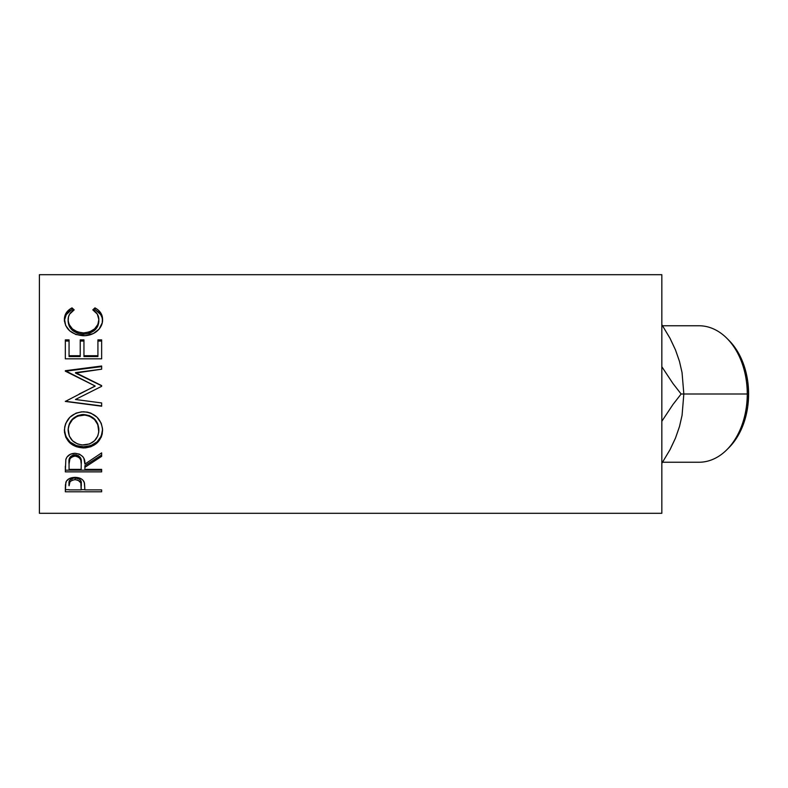 <?xml version="1.0" encoding="UTF-8"?>
<svg xmlns="http://www.w3.org/2000/svg" width="788" height="788" viewBox="0 0 788 788"><rect width="100%" height="100%" fill="white"/><g stroke="black" fill="none" stroke-linecap="round" stroke-linejoin="round"><path stroke-width="1.18" d="M662.58 462.241L699.005 462.241A68.241 48.255 -90 0 0 747.26 394A68.241 48.255 90 0 1 726.861 449.721L728.979 447.604A65.65 46.423 -90 0 0 748.6 394L683.836 394L682.073 415.306L679.502 426.505L675.483 438.089L670.135 449.495L661.831 463.374L670.135 449.495L675.483 438.089L670.952 447.683M39.4 513.303L661.831 513.303L661.831 274.697L39.4 274.697L39.4 513.303L39.4 274.697L661.831 274.697L661.831 513.303L39.4 513.303M101.642 491.801L65.335 491.801L65.424 484.856L66.379 481.192L69.216 478.651L75.077 477.361L81.046 478.7L83.124 480.375L84.503 483.172L84.887 489.89L101.642 489.89L101.642 491.801L101.642 489.89L84.887 489.89L84.286 482.394C82.986 479.163 79.913 477.489 75.077 477.361C70.339 477.489 67.275 479.104 65.877 482.197L65.335 491.801L101.642 491.801L101.642 489.89M101.642 471.874L65.335 471.874L65.828 459.522L67.01 457.03L70.427 454.223L75.047 453.287L79.499 454.144L82.898 456.735L83.922 458.468L84.887 464.093L101.642 452.883L101.642 456.351L84.887 467.314L84.887 469.382L101.642 469.382L101.642 471.874L101.642 469.382L84.887 469.382L84.887 467.314L101.642 456.351L101.642 452.883L84.887 464.093C85.36 457.887 82.08 454.282 75.047 453.287C70.191 453.504 67.128 455.572 65.828 459.522L65.335 471.874L101.642 471.874M64.488 432.316L64.715 426.929L65.729 423.402L69.856 417.276L76.072 413.119L81.568 411.838L87.212 412.085L90.827 413.109L97.013 417.207L101.189 423.205L102.489 428.465L102.253 433.804L101.228 437.173L97.111 442.895L90.965 446.697L85.518 447.889L76.328 446.727L70.063 443.083L65.867 437.419L64.488 432.316M101.642 405.948L65.335 401.279L101.642 405.948L101.642 402.944L75.461 399.486L101.642 386.337L101.642 385.598L75.52 372.606L101.642 385.598L101.642 386.337L75.461 399.486L101.642 402.944L101.642 406.214L65.335 401.437L95.121 385.992L65.335 370.715L101.642 366.006L101.642 369.198L75.52 372.606L101.642 385.785L75.52 373.069L101.642 369.198L101.642 366.607L65.335 371.217L101.642 366.607M83.952 355.723L83.952 356.55L97.919 356.55L97.919 355.723L83.952 355.723L83.952 341.037L80.228 341.037L83.952 341.037L83.952 339.864L83.952 356.55L97.919 356.55L97.919 339.864L101.642 339.864L101.642 358.826L65.335 358.826L65.335 339.864L69.058 339.864L69.058 355.723L80.228 355.723L80.228 339.864L83.952 339.864L83.952 355.723L97.919 355.723L97.919 339.864L101.642 339.864L101.642 358.826L101.642 341.037L97.919 341.037L101.642 341.037M71.097 308.364L71.994 307.872L74.18 309.871L69.62 314.146L68.487 316.835L68.192 320.943L69.216 324.577L72.437 328.921L77.47 331.925L83.528 332.94L89.625 331.915L94.658 328.832L97.86 324.449L98.855 319.544L97.308 314.077L92.797 309.871L94.964 307.872L98.254 310.068L100.687 312.836L102.47 317.771L102.233 322.844L99.071 329.177L93.368 333.531L85.035 335.698L75.875 334.526L69.699 330.822L65.67 325.523L64.429 318.677L66.261 312.846L71.097 308.364M670.952 340.317L675.483 349.911L670.046 338.328L661.831 324.626L670.046 338.328L675.483 349.911L679.453 361.318L682.044 372.557L683.836 394L681.127 394L672.952 383.5L661.831 366.716L672.952 383.5L681.127 394L683.836 394L682.073 415.306L679.502 426.505L675.483 438.089L679.089 427.746M661.831 421.284L672.942 404.53L681.127 394L672.942 404.53L661.831 421.284M728.9 340.317L735.007 347.577L740.779 357.525L745.064 368.873L747.704 381.195L748.6 394A65.65 46.423 -90 0 0 728.979 340.396L726.861 338.279A68.241 48.255 90 0 1 747.26 394L683.836 394L682.044 372.557L679.453 361.318L675.483 349.911L679.089 360.254M68.132 321.337L68.132 319.721C68.123 315.555 70.142 312.275 74.18 309.871L71.994 307.872C66.901 310.61 64.37 314.501 64.399 319.564C65.217 329.167 71.511 334.565 83.282 335.757C88.167 335.786 92.492 334.467 96.225 331.787C100.588 328.31 102.706 324.232 102.578 319.524C102.578 314.501 100.046 310.61 94.964 307.872L92.797 309.871C96.786 312.265 98.805 315.486 98.855 319.544C98.313 327.463 93.201 331.925 83.528 332.94C73.934 331.965 68.802 327.562 68.132 319.721L68.132 321.337C68.802 329 73.934 333.314 83.528 334.26L83.528 332.94L83.528 334.26C93.191 333.285 98.303 328.921 98.855 321.159L97.86 325.956L94.658 330.251L89.625 333.265L83.528 334.26L77.47 333.275L72.437 330.33L69.216 326.084L68.132 321.337M93.959 310.649L94.964 309.743L94.964 307.872L94.964 309.743C100.037 312.432 102.578 316.224 102.578 321.149L102.125 317.741L100.687 314.609L95.85 310.226L94.964 309.743L93.959 310.649M64.399 321.179C64.38 316.224 66.911 312.412 71.994 309.743L71.994 307.872L71.994 309.743L72.988 310.63L71.994 309.743L71.097 310.226L66.261 314.609L64.429 320.312M98.756 319.761L98.855 321.159M65.335 358.826L65.335 341.037L69.058 341.037L69.058 339.864L65.335 339.864L65.335 358.826L101.642 358.826M69.058 339.864L69.058 356.55L80.228 356.55L80.228 355.723L69.058 355.723L69.058 341.037L65.335 341.037M69.058 355.723L69.058 356.55L80.228 356.55L80.228 339.864L83.952 339.864M97.919 355.723L97.919 341.037M101.642 386.337L101.642 385.785M65.335 370.715L101.642 366.006L101.642 369.198M65.335 371.178L95.121 385.992L65.335 401.437L101.642 406.214L101.642 402.944M79.204 394L95.121 386.169L79.204 394M102.578 430.268C101.514 419.039 95.141 412.863 83.479 411.76C71.698 412.882 65.345 419.137 64.399 430.543C65.571 441.408 71.984 447.21 83.646 447.958C95.269 447.082 101.583 441.181 102.578 430.268M102.578 429.48C101.583 440.167 95.269 445.929 83.646 446.786L83.646 447.958L83.646 446.786C71.984 446.047 65.571 440.374 64.399 429.746L65.867 436.473L70.063 442.019L76.328 445.584L83.646 446.786L90.965 445.555L97.111 441.832L101.228 436.237L102.578 429.48M98.786 428.16L98.855 430.386C98.116 439.33 93.043 444.215 83.636 445.033C74.151 444.274 68.98 439.399 68.132 430.386C68.891 421.147 74.003 416.005 83.469 414.971C93.014 415.956 98.145 421.097 98.855 430.386L98.855 429.598C98.136 420.496 93.014 415.473 83.469 414.518L89.487 415.64L94.521 418.98L97.761 423.934L98.786 428.16M81.932 414.577L83.469 414.518C74.003 415.532 68.891 420.556 68.132 429.598L69.265 423.964L72.496 419.029L77.48 415.65L81.932 414.577M68.132 429.598L68.132 430.386L68.132 429.598M101.642 454.991L84.887 465.718L101.642 454.991L101.642 452.883M84.887 465.718L84.887 467.314L84.887 465.718M101.642 470.18L65.335 470.18L101.642 470.18L101.642 469.382M65.335 470.18L65.335 466.23M70.822 456.331L73.471 454.922L76.682 454.932M78.111 455.464L80.258 457.444L81.213 462.586C81.873 458.311 79.815 455.691 75.037 454.735C70.378 455.671 68.389 458.252 69.058 462.457L69.994 457.316M81.213 462.586L81.213 464.112L80.79 460.133L79.361 457.72L76.643 456.272L74.239 456.134L72.023 456.843L69.935 458.823L69.058 463.984C68.369 459.7 70.368 457.07 75.037 456.094L75.037 454.735L75.037 456.094C79.815 457.089 81.873 459.768 81.213 464.112L81.213 464.102M81.213 464.112L81.164 469.382L69.058 469.382L81.164 469.382L81.213 464.112M69.058 463.984L69.058 469.382L69.058 463.984M84.887 489.673L81.164 489.673L84.887 489.673M65.335 489.673L69.058 489.673L65.335 489.673L65.335 487.545M74.308 477.833L79.381 479.055L80.829 480.926L81.243 483.96C81.883 480.611 79.824 478.552 75.087 477.804L75.087 479.665C79.834 480.453 81.883 482.561 81.243 485.979L81.164 489.89L69.058 489.89L81.164 489.89L80.829 482.857L78.14 480.247L75.087 479.665L75.087 477.804C70.437 478.523 68.428 480.522 69.058 483.802L69.984 479.853L74.308 477.833M69.058 483.802L69.058 485.792C68.418 482.463 70.437 480.424 75.087 479.665L72.112 480.237L69.984 481.764L69.058 485.792L69.058 483.802M82.1 444.974L89.576 443.969L94.511 440.758L97.781 436.03L98.795 431.834L97.761 424.594L94.521 419.531L89.487 416.123L85.005 415.04L77.48 416.133L72.496 419.58L69.265 424.634L68.192 428.928L69.295 436.05L72.604 440.827L77.638 443.989L82.1 444.974M662.58 325.759L699.005 325.759A68.241 48.255 -90 0 1 747.26 394L748.6 394L747.704 406.805L745.064 419.127L740.779 430.475L735.007 440.423L728.9 447.683M81.243 485.96L81.243 483.96"/></g></svg>
